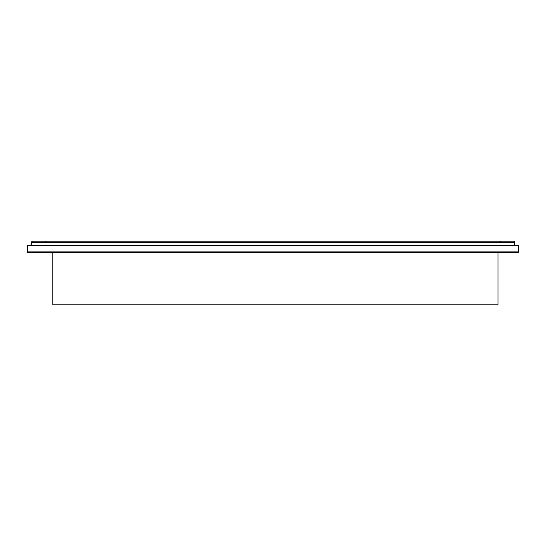 <?xml version="1.0" encoding="UTF-8"?>
<svg xmlns="http://www.w3.org/2000/svg" width="546" height="546" viewBox="0 0 546 546"><rect width="100%" height="100%" fill="white"/><g stroke="black" fill="none" stroke-linecap="round" stroke-linejoin="round"><path stroke-width="0.82" d="M255.398 252.593L516.85 251.972L518.7 251.883L518.7 245.652L27.3 245.652L27.3 251.883L518.7 251.883L518.7 252.648L27.3 252.648L27.3 251.883L468.789 252.293M27.3 245.652L516.175 245.652M52.846 252.648L52.846 304.845L498.027 304.845L52.846 304.845M498.027 252.648L498.027 304.845M46.082 242.219L45.332 241.155L501.003 241.155L45.332 241.155L46.082 242.219L500.245 242.219L500.293 241.755L500.245 242.219M514.666 245.222L514.625 241.755L513.916 241.155L514.666 242.219L31.661 242.219L32.412 241.155L513.916 241.155L32.412 241.155L31.709 241.755L31.661 245.222L514.666 245.222L31.661 245.222M501.003 241.155L500.293 241.755L501.003 241.155M43.919 245.222L501.76 245.331L43.919 245.222M27.3 252.648L372.42 252.109M62.592 252.354L518.7 252.648"/></g></svg>
